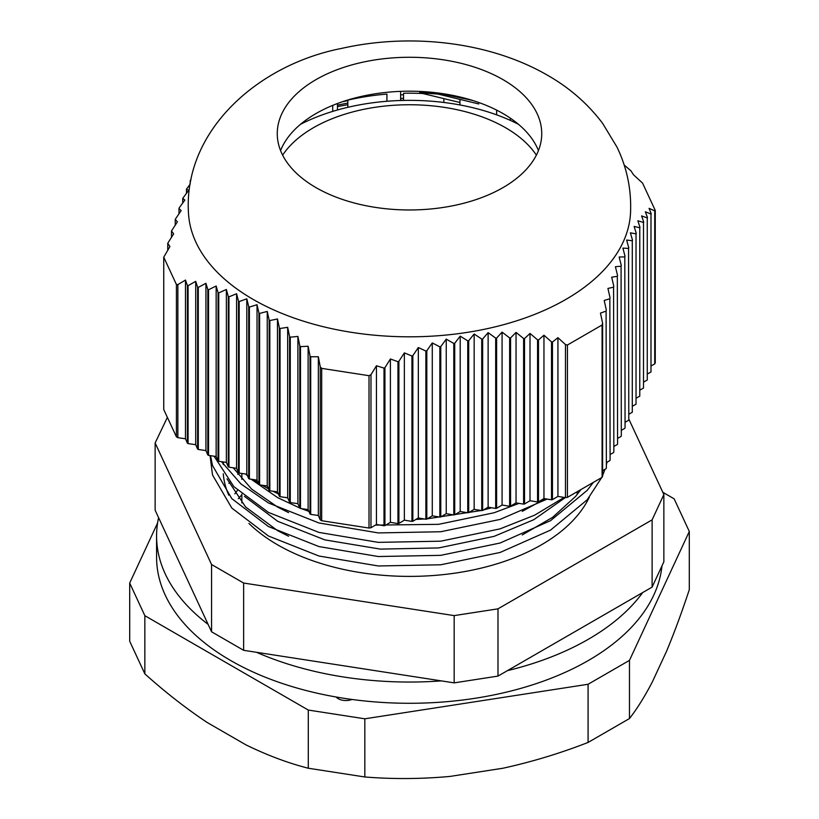 <?xml version="1.0" encoding="UTF-8"?>
<svg xmlns="http://www.w3.org/2000/svg" width="819" height="819" viewBox="0 0 819 819"><rect width="100%" height="100%" fill="white"/><g stroke="black" fill="none" stroke-linecap="round" stroke-linejoin="round"><path stroke-width="1.23" d="M237.541 490.284A189.332 109.306 0 0 0 234.828 493.847M241.851 494.707L238.329 498.679M332.709 105.395L332.709 111.394M386.916 101.269L386.916 94.103A164.035 94.707 180 0 0 347.829 100.143L347.829 107.32M422.737 93.509A164.035 94.707 180 0 0 403.532 93.264L403.532 100.43M443.847 98.618L443.847 102.467M459.961 99.396L459.961 104.955M459.961 97.789A164.035 94.707 180 0 1 473.085 100.604M496.631 110.115L496.631 114.844M510.298 118.131L510.298 120.373M233.251 467.803L251.525 489.004L277.672 507.104L288.575 512.622M522.225 511.353L545.239 498.771M244.441 496.334L277.672 521.273L324.856 539.885L380.333 549.109L438.667 547.931L494.144 536.343L533.732 519.727L565.284 497.614M227.037 478.88L245.587 506.971L277.672 530.712L288.575 536.23M522.225 534.95L552.661 517.301L575.614 496.386L580.958 489.537M589.25 497.317A186.435 107.637 180 0 1 277.672 544.87A186.435 107.637 180 0 1 248.925 523.454M251.157 479.238L277.672 497.665L299.774 507.995M301.32 508.599L308.896 511.373M375.368 525.112L438.667 524.324L494.144 512.745L519.011 503.368M337.469 103.522L337.469 109.992M400.624 92.189L400.624 100.502M245.68 474.017L247.533 475.87M228.747 495.147A186.435 107.637 180 0 1 223.27 473.791M223.321 463.052A186.435 107.637 180 0 1 223.433 461.957M628.797 419L663.861 494.553L652.119 519.85L497.993 608.834L454.176 615.612L243.632 583.036L211.558 564.516L155.139 442.966L167.383 417.373M663.861 494.553L663.861 561.814L652.119 587.11L497.993 676.095L454.176 682.872L243.632 650.306L211.558 631.787L155.139 510.227L155.139 442.966M211.558 564.516L211.558 631.787M497.993 676.095L497.993 608.834M652.119 519.85L652.119 587.11M243.632 650.306L243.632 583.036M454.176 615.612L454.176 682.872M223.229 461.926L223.505 464.69M210.053 455.599L212.51 474.969L231.797 508.056L268.468 536.015L318.949 556.019L378.296 565.97L440.704 564.793L500.051 552.477L550.532 530.118L587.203 499.795L601.678 477.579M602.61 475.481L604.995 469.307M606.357 464.854L607.022 462.203M214.066 456.183L233.865 486.65L268.468 512.418L318.949 532.411L378.296 542.362L440.704 541.185L500.051 528.869L534.612 515.182L564.137 497.43M246.12 474.088L247.092 474.846M253.532 479.576L258.139 482.657M262.336 485.278L268.468 488.82M273.014 491.246L278.327 493.888M286.578 497.624L287.848 498.167M415.939 519.42L424.385 519M427.313 518.806L481.173 510.513M483.548 509.93L491.635 507.78M210.514 455.671L212.51 465.53L231.797 498.617L268.468 526.576L318.949 546.57L378.296 556.531L440.704 555.343L500.051 543.038L550.532 520.679L587.203 490.356L593.417 482.34M221.499 461.681L240.95 483.947L268.468 502.979L318.949 522.972L378.296 532.923L440.704 531.746L500.051 519.43L547.133 499.078M228.9 483.343A202.334 116.82 180 0 1 229.852 482.278M237.725 474.293A202.334 116.82 180 0 1 239.097 473.034M661.977 565.868A252.917 146.017 180 0 1 499.365 693.754A252.917 146.017 180 0 1 230.661 660.513A252.917 146.017 180 0 1 156.583 557.258L156.583 536.025A252.917 146.017 180 0 1 158.589 517.659M642.7 592.546A252.917 146.017 180 0 1 507.411 670.659M441.308 680.886A252.917 146.017 180 0 1 256.501 652.293M208.108 624.354A252.917 146.017 180 0 1 156.583 536.025M336.159 697.01A10.842 6.255 0 0 0 338.247 698.699A10.842 6.255 0 0 0 351.986 699.457M662.806 492.28L674.15 498.832L689.301 531.47L689.301 589.649C681.817 612.336 674.201 632.944 666.471 651.453L652.303 681.992C644.614 696.734 636.998 708.916 629.473 718.55L629.473 660.37L588.083 684.264L588.083 742.444C560.155 753.326 531.766 761.926 502.907 768.242L450.01 776.422C421.314 779.043 392.915 779.227 364.824 776.975L364.824 718.806L308.292 710.053L308.292 768.232C288.093 763.093 267.311 755.302 245.935 744.86L207.207 722.501C186.097 708.466 165.315 692.25 144.85 673.873L144.85 615.693L129.699 583.056L129.699 641.226L144.85 673.873M588.083 684.264L364.824 718.806M308.292 710.053L144.85 615.693M129.699 583.056L157.596 522.952M689.301 531.47L629.473 660.37M588.083 742.444L629.473 718.55M308.292 768.232L364.824 776.975M630.538 212.745A221.12 127.662 180 0 1 491.236 327.774A221.12 127.662 180 0 1 253.143 299.416A221.12 127.662 180 0 1 188.462 212.745C183.507 131.46 256.951 64.896 341.656 48.403C410.821 32.729 489.864 41.851 547.481 75.225C569.43 87.715 587.807 103.757 602.61 123.341L617.014 147.133C627.006 167.823 631.51 189.701 630.538 212.745M249.396 307.074L248.71 306.685L248.71 478.593L249.396 478.982L249.396 307.074L257.023 304.709L258.937 312.96L258.937 484.49L259.613 484.879L259.613 313.411L258.937 312.96M259.613 313.411L267.24 311.435L269.154 320.055L269.154 490.386L269.83 490.786L269.83 320.546L269.154 320.055M269.83 320.546L277.467 318.98L279.371 327.928L279.371 496.294L280.057 496.683L280.057 328.48L279.371 327.928M280.057 328.48L287.684 327.313L289.588 336.578L289.588 502.19L290.274 502.579L290.274 337.182L289.588 336.578M290.274 337.182L297.901 336.414L299.815 345.966L299.815 508.087L300.491 508.486L300.491 346.621L299.815 345.966M300.491 346.621L308.118 346.242L310.032 356.06L310.032 513.994L310.708 514.383L310.708 356.756L310.032 356.06M310.708 356.756L318.345 356.767L320.249 366.82L320.249 519.891L321.683 520.72L369.011 528.04L370.976 527.733L370.976 374.662L369.011 375.696L321.683 368.376L320.249 366.82M370.976 374.662L376.443 365.755L383.998 368.1L383.998 525.726L384.93 525.583L384.93 367.649L383.998 368.1M384.93 367.649L390.397 358.978L397.962 361.701L397.962 523.566L398.894 523.423L398.894 361.292L397.962 361.701M398.894 361.292L404.361 352.887L411.926 355.999L411.926 521.406L412.848 521.263L412.848 355.651L411.926 355.999M412.848 355.651L418.325 347.522L425.88 351.044L425.88 519.246L426.812 519.103L426.812 350.737L425.88 351.044M426.812 350.737L432.278 342.926L439.844 346.846L439.844 517.086L440.776 516.943L440.776 346.601L439.844 346.846M440.776 346.601L446.242 339.127L453.798 343.448L453.798 514.926L454.729 514.782L454.729 343.253L453.798 343.448M454.729 343.253L460.196 336.138L467.762 340.858L467.762 512.766L468.693 512.622L468.693 340.714L467.762 340.858M468.693 340.714L474.16 333.978L481.726 339.076L481.726 510.606L482.657 510.462L482.657 338.984L481.726 339.076M482.657 338.984L488.124 332.647L495.679 338.104L495.679 508.445L496.611 508.302L496.611 338.073L495.679 338.104M496.611 338.073L502.078 332.125L509.643 337.93L509.643 506.285L510.575 506.142L510.575 337.94L509.643 337.93M510.575 337.94L516.042 332.401L523.607 338.513L523.607 504.125L524.529 503.982L524.529 338.585L523.607 338.513M524.529 338.585L530.006 333.446L537.561 339.844L537.561 501.965L538.492 501.822L538.492 339.957L537.561 339.844M538.492 339.957L543.959 335.217L551.525 341.881L551.525 499.805L552.456 499.662L552.456 342.035L551.525 341.881M552.456 342.035L557.923 337.684L565.479 344.574L565.479 497.645L567.444 497.348L602.088 477.344L602.61 476.208L602.61 323.136L602.088 325L567.444 345.004L565.479 344.574M602.61 323.136L600.45 313.124L606.101 311.066L606.357 468.151L606.101 311.066M606.357 310.217L604.197 300.45L609.848 298.761L610.094 460.094L609.848 298.761M610.094 297.973L607.933 288.452L613.585 287.162L613.841 452.027L613.585 287.162M613.841 286.415L611.67 277.191L617.331 276.31L617.577 443.97L617.331 276.31M617.577 275.614L615.417 266.697L621.068 266.216L621.314 435.913L621.068 266.216M621.314 265.571L619.154 256.992L624.805 256.92L625.061 427.846L624.805 256.92M625.061 256.327L622.89 248.106L628.552 248.423L628.797 419.789L628.552 248.423M628.797 247.891L626.637 240.049L632.288 240.745L632.288 412.264L632.288 240.745M632.534 240.264L630.374 232.821L636.035 233.865L636.035 404.207L636.035 233.865M636.281 233.435L634.121 226.392L639.772 227.784L639.772 396.15L639.772 227.784M640.018 227.406L637.858 220.772L643.509 222.481L643.509 388.093L643.509 222.481M643.765 222.154L641.594 215.909L647.256 217.905L647.256 380.026L647.256 217.905M647.501 217.629L645.341 211.783L650.992 214.046L650.992 371.969L650.992 214.046M651.238 213.81L649.078 208.354L654.729 210.841L654.729 363.912L655.261 362.776L655.261 210.442L654.729 210.841M655.261 210.442L642.577 183.108L633.517 174.805L630.927 170.792L624.191 165.049M503.009 79.638A132.238 76.351 180 0 1 541.738 133.62A132.238 76.351 180 0 1 460.104 204.156A132.238 76.351 180 0 1 315.991 187.612A132.238 76.351 180 0 1 277.262 133.62A132.238 76.351 180 0 1 358.896 63.083A132.238 76.351 180 0 1 503.009 79.638M465.223 98.833L437.919 93.049L419.717 91.482L419.717 92.772L437.919 94.062L437.919 93.049M403.532 94.758A190.049 109.726 0 0 0 400.624 94.82M347.829 100.635A190.049 109.726 0 0 0 342.322 101.781M280.569 150.583A132.238 76.351 180 0 1 353.255 98.444A132.238 76.351 180 0 1 465.745 98.444A132.238 76.351 180 0 1 503.009 113.565A132.238 76.351 180 0 1 538.431 150.583M403.532 100.287L400.624 100.297M347.829 104.699L337.469 106.572M567.444 345.004L567.444 497.348M369.011 528.04L369.011 375.696M602.088 477.344L602.088 325M176.423 436.855L176.423 284.51L177.856 284.613L177.856 437.684L176.423 436.855L163.739 409.531L163.739 257.186L169.922 246.529L167.762 243.253L173.659 233.845L171.499 230.948L177.406 221.847L175.235 219.359L181.142 210.585L178.982 208.497L179.228 207.801L184.879 200.092L182.719 198.403L188.626 190.397L186.466 189.107L190.131 184.255M167.762 249.887L167.762 243.253M171.499 237.111L171.499 230.948M175.235 225.01L175.235 219.359M178.982 213.646L178.982 208.497M182.719 203.02L182.719 198.403M186.466 193.192L186.466 189.107M238.493 472.686L239.179 473.085L239.179 301.556L238.493 301.218L238.493 472.686L236.589 468.284L228.951 467.178L228.951 296.847L228.276 296.56L228.276 466.789L228.951 467.178M218.059 460.892L218.734 461.281L218.734 292.926L218.059 292.69L218.059 460.892L216.144 456.48L208.517 455.384L208.517 289.772L207.831 289.588L207.831 454.985L208.517 455.384M197.614 449.088L198.3 449.477L198.3 287.356L197.614 287.223L197.614 449.088L195.71 444.686L188.073 443.581L188.073 285.657L187.397 285.565L187.397 443.192L188.073 443.581M321.683 368.376L321.683 520.72M190.203 183.855L190.203 180.61L191.042 179.371M440.776 516.943L446.242 513.677L453.798 514.926M426.812 519.103L432.278 515.837L439.844 517.086M412.848 521.263L418.325 517.997L425.88 519.246M398.894 523.423L404.361 520.157L411.926 521.406M384.93 525.583L390.397 522.317L397.962 523.566M370.976 527.733L376.443 524.477L383.998 525.726M310.708 514.383L318.345 515.489L320.249 519.891M300.491 508.486L308.118 509.582L310.032 513.994M290.274 502.579L297.901 503.685L299.815 508.087M280.057 496.683L287.684 497.788L289.588 502.19M269.83 490.786L277.467 491.881L279.371 496.294M259.613 484.879L267.24 485.984L269.154 490.386M249.396 478.982L257.023 480.088L258.937 484.49M239.179 473.085L246.806 474.181L248.71 478.593M218.734 461.281L226.361 462.387L228.276 466.789M198.3 449.477L205.927 450.583L207.831 454.985M177.856 437.684L185.483 438.779L187.397 443.192M651.238 365.858L654.729 363.912M647.501 373.914L650.992 371.969M643.765 381.982L647.256 380.026M640.018 390.039L643.509 388.093M636.281 398.095L639.772 396.15M632.534 406.152L636.035 404.207M628.797 414.219L632.288 412.264M625.061 422.276L628.552 420.331M621.314 430.333L624.805 428.388M617.577 438.4L621.068 436.445M613.841 446.457L617.331 444.512M610.094 454.514L613.585 452.569M606.357 462.571L609.848 460.626M602.61 470.638L606.101 468.683M552.456 499.662L557.923 496.396L565.479 497.645M538.492 501.822L543.959 498.556L551.525 499.805M524.529 503.982L530.006 500.716L537.561 501.965M510.575 506.142L516.042 502.876L523.607 504.125M496.611 508.302L502.078 505.036L509.643 506.285M482.657 510.462L488.124 507.196L495.679 508.445M468.693 512.622L474.16 509.357L481.726 510.606M454.729 514.782L460.196 511.517L467.762 512.766M163.739 257.186L176.423 284.51M190.203 180.61L190.755 180.825M177.856 284.613L185.483 280.067L187.397 285.565M188.073 285.657L195.71 281.347L197.614 287.223M198.3 287.356L205.927 283.313L207.831 289.588M208.517 289.772L216.144 286.005L218.059 292.69M218.734 292.926L226.361 289.476L228.276 296.56M228.951 296.847L236.589 293.734L238.493 301.218M239.179 301.556L246.806 298.812L248.71 306.685M403.532 98.352L400.624 98.362M347.829 103.081L337.469 105.108M459.961 102.508L419.717 92.772M437.919 94.062L478.777 103.952M246.806 298.812L246.806 474.181M257.023 304.709L257.023 480.088M267.24 311.435L267.24 485.984M277.467 318.98L277.467 491.881M287.684 327.313L287.684 497.788M297.901 336.414L297.901 503.685M308.118 346.242L308.118 509.582M318.345 356.767L318.345 515.489M185.483 280.067L185.483 438.779M195.71 281.347L195.71 444.686M205.927 283.313L205.927 450.583M216.144 286.005L216.144 456.48M226.361 289.476L226.361 462.387M236.589 293.734L236.589 468.284M460.196 336.138L460.196 511.517M474.16 333.978L474.16 509.357M488.124 332.647L488.124 507.196M502.078 332.125L502.078 505.036M516.042 332.401L516.042 502.876M530.006 333.446L530.006 500.716M543.959 335.217L543.959 498.556M557.923 337.684L557.923 496.396M376.443 365.755L376.443 524.477M390.397 358.978L390.397 522.317M404.361 352.887L404.361 520.157M418.325 347.522L418.325 517.997M432.278 342.926L432.278 515.837M446.242 339.127L446.242 513.677M536.373 155.149A135.852 78.44 0 0 0 505.558 127.723A135.852 78.44 0 0 0 282.627 155.149M518.519 124.334A163.892 94.625 0 0 0 300.481 124.334M241.851 473.464L241.851 479.34M241.851 494.164L241.851 502.938M223.065 461.906L223.065 464.045M577.149 491.738L577.149 494.543"/></g></svg>
